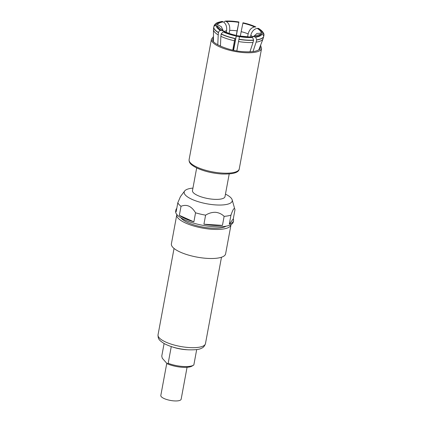 <?xml version="1.0" encoding="UTF-8"?>
<svg xmlns="http://www.w3.org/2000/svg" width="422" height="422" viewBox="0 0 422 422"><rect width="100%" height="100%" fill="white"/><g stroke="black" fill="none" stroke-linecap="round" stroke-linejoin="round"><path stroke-width="0.63" d="M233.514 50.244L237.101 30.885A15.508 4.716 10.5 0 0 233.224 30.468A15.508 4.716 10.5 0 0 229.668 30.405C230.122 26.328 229.04 23.389 226.414 21.58L225.216 21.1L224.298 21.765M247.619 36.761L248.141 33.945A15.508 4.716 10.5 0 0 241.162 31.666L240.334 36.128M252.356 36.608A15.508 4.716 10.5 0 0 250.795 35.358L250.541 36.73M225.216 21.1C229.352 20.873 233.92 21.169 238.921 21.981L233.614 50.265M238.963 39.199L239.654 36.023L251.95 37.141L252.614 37.5L253.59 40.143A25.499 7.754 -169.5 0 1 246.654 40.095A25.499 7.754 -169.5 0 1 238.963 39.199L238.931 39.357A25.499 7.754 10.5 0 0 246.622 40.254A25.499 7.754 10.5 0 0 253.559 40.306L253.01 42.474A25.294 7.691 -169.5 0 1 246.142 42.427A25.294 7.691 -169.5 0 1 238.53 41.535L236.842 50.862M196.678 167.93L192.479 190.586A16.542 5.032 10.5 0 0 213.822 199.305A16.542 5.032 10.5 0 0 225.005 196.615L229.204 173.959M166.774 363.295L160.819 395.451A10.339 3.144 10.5 0 0 174.154 400.9A10.339 3.144 10.5 0 0 181.149 399.217L187.062 367.304M186.978 349.738A17.228 5.238 -169.5 0 1 186.202 349.696A17.228 5.238 -169.5 0 1 173.11 347.169M226.055 226.197A24.123 7.338 -169.5 0 1 211.29 228.123A24.123 7.338 -169.5 0 1 180.901 217.831M225.469 194.125A24.434 7.432 -169.5 0 1 232.163 199.806A24.434 7.432 -169.5 0 1 215.705 204.918A24.434 7.432 -169.5 0 1 184.651 190.997A24.434 7.432 -169.5 0 1 192.938 188.096M176.781 208.357A29.292 8.909 10.5 0 0 175.921 209.945A29.292 8.909 10.5 0 0 176.153 211.738L177.826 202.702L180.463 196.589L184.651 190.997M177.826 202.702A29.292 8.909 10.5 0 0 181.027 206.295L179.35 215.336A29.292 8.909 10.5 0 0 193.877 221.851L195.55 212.809C191.535 206.147 186.693 203.974 181.027 206.295M195.55 212.809A29.292 8.909 10.5 0 0 205.598 215.157L203.926 224.193A29.292 8.909 10.5 0 0 213.717 225.39A29.292 8.909 10.5 0 0 222.447 225.395L224.124 216.354A29.292 8.909 10.5 0 0 230.971 215.104L229.299 224.145A29.292 8.909 10.5 0 0 233.524 220.622A29.292 8.909 10.5 0 0 233.297 218.828L234.97 209.792L232.163 199.806M224.124 216.354C221.787 214.038 218.912 212.683 215.505 212.292C212.023 212.24 208.721 213.194 205.598 215.157M175.921 209.945L175.684 211.237A29.292 8.909 10.5 0 0 213.474 226.677A29.292 8.909 10.5 0 0 233.287 221.914L233.524 220.622M176.781 214.777L171.395 243.832A27.567 8.387 10.5 0 0 206.965 258.364A27.567 8.387 10.5 0 0 225.606 253.875L230.992 224.826A27.567 8.387 -169.5 0 1 212.35 229.315A27.567 8.387 -169.5 0 1 176.781 214.777A27.567 8.387 -169.5 0 1 176.839 214.524M234.97 209.792C234.468 207.075 233.134 208.848 230.971 215.104M233.297 218.828L229.299 224.145M222.447 225.395L203.926 224.193M193.877 221.851L179.35 215.336M171.269 346.594L168.172 363.305A17.228 5.238 10.5 0 0 193.55 365.157L192.052 366.08A15.851 4.821 -169.5 0 1 167.17 363.738L162.291 358.257L161.768 356.11L164.1 343.524M196.694 349.564L193.84 364.967A17.228 5.238 10.5 0 1 193.55 365.157M168.172 363.305L167.17 363.738M249.951 51.806L253.01 42.474M238.53 41.535L238.931 39.357M254.661 36.028L260.928 34.166L261.951 34.361C263.164 34.709 263.724 35.485 263.629 36.688A25.499 7.754 -169.5 0 1 256.676 39.832L256.65 39.99A25.499 7.754 10.5 0 0 263.597 36.851L262.975 39.051A25.294 7.691 -169.5 0 1 256.096 42.163L253.015 51.563M256.676 39.832L255.706 37.183L252.936 36.45L251.623 36.988M258.797 49.923L262.975 39.051M256.096 42.163L256.65 39.99M250.795 35.358C251.839 31.392 253.965 29.065 257.172 28.374L258.607 28.432C262.384 30.922 264.167 33.143 263.966 35.089L263.565 37.009M263.935 35.464C264.03 34.261 263.47 33.486 262.257 33.138L256.966 33.433L253.88 36.26M241.162 31.666L242.982 22.762C247.914 23.848 252.214 25.251 255.869 26.971L254.519 26.961C251.312 27.652 249.186 29.978 248.141 33.945M225.749 21.227A23.432 7.127 10.5 0 1 238.889 22.076L237.101 30.885M223.127 30.627L221.334 26.691L217.435 24.555L216.412 24.36L214.223 25.346L213.901 26.586M214.218 25.346C215.573 23.774 215.341 22.809 222.041 21.422L223.322 21.891C225.949 23.701 227.036 26.644 226.577 30.722A15.508 4.716 10.5 0 0 224.182 31.455M217.773 44.837L218.221 34.91A25.294 7.691 -169.5 0 1 213.469 29.572L213.474 41.488M213.469 29.572L213.68 27.293A25.499 7.754 10.5 0 0 218.48 32.684L218.221 34.91M218.48 32.684L218.512 32.52A25.499 7.754 -169.5 0 1 213.711 27.129L213.68 27.293M224.42 31.745L223.454 30.838L220.416 30.426C219.461 30.637 218.823 31.333 218.512 32.52M213.711 27.129C214.054 25.974 214.851 25.462 216.106 25.584L217.124 25.779L222.41 30.094M232.78 50.086L234.468 40.76A25.294 7.691 -169.5 0 1 220.875 36.324L220.432 46.167M220.875 36.324L221.133 34.098A25.499 7.754 10.5 0 0 234.869 38.581L234.468 40.76M234.869 38.581L234.901 38.418A25.499 7.754 -169.5 0 1 221.165 33.934L221.133 34.098M232.928 50.118L234.901 38.418M221.165 33.934L223.074 31.84L225.749 32.056C228.413 33.291 231.694 34.356 235.592 35.248L235.492 35.564A22.398 6.815 -169.5 0 1 223.85 31.761M226.287 32.299L226.577 30.722M229.668 30.405L229.109 33.412M251.95 37.141A22.398 6.815 -169.5 0 1 246.058 37.089A22.398 6.815 -169.5 0 1 239.554 36.339M239.474 36.645A23.432 7.127 10.5 0 0 246.374 37.442A23.432 7.127 10.5 0 0 252.614 37.5M239.248 168.932C238.831 172.682 232.912 174.365 221.492 173.98C212.219 173.263 204.011 171.279 196.863 168.019C190.042 164.511 188.977 162.465 189.103 159.637A25.499 7.754 10.5 0 0 222.004 173.078A25.499 7.754 10.5 0 0 239.248 168.932L261.571 48.488A25.499 7.754 -169.5 0 1 244.327 52.639A25.499 7.754 -169.5 0 1 211.427 39.193L213.474 36.593M213.474 38.043A24.133 7.338 10.5 0 0 212.751 39.747C211 42.854 228.682 51.241 244.159 51.711C248.89 52.001 252.746 51.795 255.716 51.088C258.85 50.06 260.321 49.205 260.137 48.525A24.133 7.338 10.5 0 0 260.058 46.647M239.432 36.819A24.133 7.338 10.5 0 0 236.267 36.234M205.472 343.629C204.596 346.135 203.262 347.675 201.468 348.245C199.569 349.495 195.038 350.017 187.874 349.801C178.538 349.063 170.588 346.958 164.026 343.482C158.999 340.164 158.028 339.13 158.034 334.836A24.123 7.338 10.5 0 0 189.156 347.554A24.123 7.338 10.5 0 0 205.472 343.629L221.481 257.241M255.706 37.183A23.432 7.127 10.5 0 0 261.951 34.361M260.928 34.166A22.398 6.815 -169.5 0 1 255.041 36.83M262.257 33.138A23.432 7.127 10.5 0 0 257.947 28.295M257.172 28.374A22.398 6.815 -169.5 0 1 261.239 32.942M255.294 26.881A23.432 7.127 10.5 0 0 242.951 22.851M242.872 23.157A22.398 6.815 -169.5 0 1 254.519 26.961M226.414 21.58A22.398 6.815 -169.5 0 1 238.815 22.382M222.658 21.538A23.432 7.127 10.5 0 0 216.412 24.36M217.435 24.555A22.398 6.815 -169.5 0 1 223.322 21.891M216.106 25.584A23.432 7.127 10.5 0 0 220.416 30.426M221.191 30.347A22.398 6.815 -169.5 0 1 217.124 25.779M223.074 31.84A23.432 7.127 10.5 0 0 235.413 35.87M189.103 159.637L211.427 39.193M158.034 334.836L174.043 248.447M236.41 35.464L239.633 36.065M260.574 45.302L261.571 48.488M254.877 35.939L252.936 36.45M223.454 30.838L222.172 29.872"/></g></svg>
